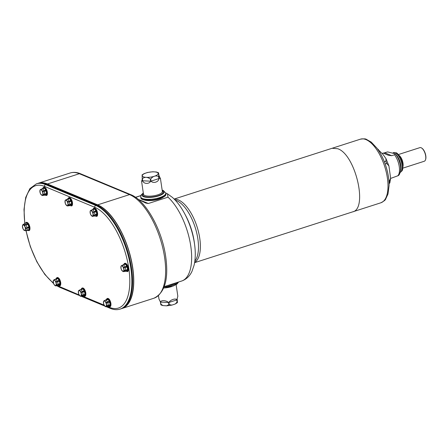 <?xml version="1.0" encoding="UTF-8"?>
<svg xmlns="http://www.w3.org/2000/svg" width="448" height="448" viewBox="0 0 448 448"><rect width="100%" height="100%" fill="white"/><g stroke="black" fill="none" stroke-linecap="round" stroke-linejoin="round"><path stroke-width="0.67" d="M382.183 153.401L383.158 153.087L388.338 155.254L391.692 155.691L394.542 154.773L395.108 153.787L387.632 151.9L383.488 153.104M395.108 153.787C397.174 155.764 400.254 161.392 400.652 168.179C400.422 172.424 399.61 174.916 398.21 175.644L390.617 178.433M400.394 165.575A10.489 4.631 -107.8 0 0 397.97 158.038M395.763 154.543A10.321 4.558 72.2 0 1 400.635 169.702M425.533 159.706A6.81 3.007 -107.8 0 0 425.6 159.538A6.81 3.007 -107.8 0 0 425.242 153.429A6.81 3.007 -107.8 0 0 421.971 148.254A6.81 3.007 -107.8 0 0 421.82 148.154M402.746 168.174L424.273 161.252A7.151 3.158 -107.8 0 0 425.471 159.897A7.151 3.158 -107.8 0 0 425.09 153.479A7.151 3.158 -107.8 0 0 421.658 148.042A7.151 3.158 -107.8 0 0 421.092 147.728A7.151 3.158 -107.8 0 0 419.894 147.633L398.367 154.554M402.83 167.087A7.151 3.158 -107.8 0 0 399.067 155.389M158.469 295.652L158.962 298.984L160.44 302.036L160.748 304.153A9.531 3.007 -8.4 0 0 160.838 304.186A9.531 3.007 -8.4 0 0 160.927 304.226L160.614 302.109C160.636 299.97 166.309 300.261 168.56 302.506L168.874 304.623A9.531 3.007 -8.4 0 0 169.221 304.578L168.907 302.462C170.374 299.706 175.997 297.903 176.792 299.925L177.1 302.042A9.531 3.007 -8.4 0 0 177.274 301.924L176.938 299.544L177.822 296.201L176.12 284.665M177.128 298.43L177.425 302.602L175.319 303.957L177.1 302.042M160.927 304.226L162.926 305.57L161.543 305.161L160.894 304.836L160.748 304.153M169.221 304.578L171.87 305.122L175.319 303.957M162.926 305.57L166.639 305.827L168.874 304.623M143.522 199.69A11.318 3.573 -8.4 0 0 159.169 199.08A11.318 3.573 -8.4 0 0 163.906 196.678M141.994 174.989L144.099 173.634L147.554 172.469L152.779 171.763L156.492 172.021L158.525 172.754L158.984 175.554L160.457 178.606L159.046 178.489L158.732 176.372A9.531 3.007 171.6 0 1 158.564 176.495L158.878 178.606C158.878 181.972 153.25 183.775 150.993 181.143L150.679 179.026A9.531 3.007 171.6 0 1 150.332 179.077L150.646 181.188C149.184 184.33 143.517 184.038 142.699 180.79L142.386 178.674A9.531 3.007 171.6 0 1 142.212 178.601L142.542 180.958L141.596 181.39L142.29 179.161M163.24 197.07A11.402 3.601 171.6 0 1 144.273 199.87M142.212 178.601L142.145 175.672M150.332 179.077C147.381 176.882 144.732 176.747 142.386 178.674M158.564 176.495C155.646 175.274 153.02 176.12 150.679 179.026M158.67 173.438L158.732 176.372M105.101 300.345L108.108 299.482L108.942 300.563L108.802 301.414L106.758 302.484C105.342 302.075 104.793 301.364 105.101 300.345C104.882 301.308 105.426 302.002 106.742 302.456L108.774 301.398L108.909 300.574L108.091 299.516L105.118 300.362A3.416 1.506 -107.8 0 0 105.062 300.334A3.416 1.506 -107.8 0 0 105.028 300.317L103.83 301.269M108.707 306.466A3.92 1.73 -107.8 0 0 108.814 306.488A3.92 1.73 -107.8 0 0 109.144 306.488L107.044 306.438L109.116 306.477L109.715 306.006L109.39 305.57L107.234 305.827C106.075 306.387 105.683 306.695 106.064 306.757L108.237 305.491L109.413 305.558L109.749 306.012L109.116 306.477M109.054 306.505A3.982 1.758 -107.8 0 0 109.273 306.505L108.416 306.415M108.774 301.398L108.802 301.414A3.696 1.635 72.2 0 1 109.122 302.204L109.827 302.758L110.057 304.315L109.525 304.948L107.268 305.704C106.238 304.937 106.086 303.906 106.809 302.618L109.122 302.204L106.82 302.652C106.193 303.906 106.344 304.914 107.268 305.676L109.514 304.926L110.023 304.304L109.799 302.775L109.116 302.232M108.091 299.516L108.108 299.482A3.92 1.73 -107.8 0 0 106.91 298.984L106.887 299.012M105.829 300.177L106.305 299.466M104.518 301.056A2.856 1.26 -107.8 0 0 103.874 304.562A2.856 1.26 -107.8 0 0 106.355 305.592A2.856 1.26 -107.8 0 0 104.518 301.056M103.55 301.616L103.673 303.99M104.132 305.116L105.722 306.74M107.268 305.676L107.268 305.704A3.416 1.506 -107.8 0 1 107.246 305.81L107.234 305.827C105.98 306.359 105.577 306.673 106.047 306.757L105.286 306.55L104.272 305.407M110.09 305.676A3.903 1.725 -107.8 0 0 109.9 302.137A3.903 1.725 -107.8 0 0 107.99 299.146M109.273 306.505A3.982 1.758 -107.8 0 0 109.329 306.494A3.982 1.758 -107.8 0 0 109.413 306.471A3.982 1.758 -107.8 0 0 110.057 302.831A3.982 1.758 -107.8 0 0 107.643 298.95A3.982 1.758 -107.8 0 0 106.977 298.894A3.982 1.758 -107.8 0 0 106.848 298.95A3.982 1.758 -107.8 0 0 106.753 299.006A4.004 1.77 -107.8 0 1 107.705 298.906A4.004 1.77 -107.8 0 1 110.202 303.145A4.004 1.77 -107.8 0 1 109.178 306.51M108.018 298.469A4.234 1.87 72.2 0 1 108.186 298.525A4.234 1.87 72.2 0 1 110.6 302.081A4.234 1.87 72.2 0 1 110.51 306.214M107.817 302.333L107.806 302.294A3.416 1.506 -107.8 0 0 107.755 302.165L106.098 300.026A3.416 1.506 -107.8 0 0 106.025 299.998L105.028 300.317L106.893 299.331A3.696 1.635 72.2 0 1 107.33 299.51L107.33 299.533M103.835 301.246C103.454 301.19 103.846 300.877 105.011 300.317L103.555 301.286L103.55 303.565L104.272 305.413M109.514 304.926L109.525 304.948A3.696 1.635 72.2 0 1 109.413 305.558L109.39 305.57M110.023 304.304L110.057 304.315A3.92 1.73 -107.8 0 1 109.749 306.012L109.715 306.006M109.799 302.775L109.827 302.758A3.92 1.73 -107.8 0 0 108.942 300.563L108.909 300.574M106.294 299.482L106.848 298.95M41.569 189.118C41.334 190.058 41.871 190.758 43.187 191.206L45.226 190.148L45.36 189.325L44.537 188.266L41.546 189.101L44.554 188.238L45.388 189.314L45.248 190.165L43.204 191.234C41.793 190.826 41.238 190.114 41.546 189.101A3.416 1.506 -107.8 0 0 41.474 189.067L42.448 188.754L43.338 187.768L42.274 188.922L43.355 187.74L43.344 188.082L40.275 190.019M45.158 195.216A3.92 1.73 -107.8 0 0 45.265 195.244A3.92 1.73 -107.8 0 0 45.59 195.244L43.495 195.188L45.567 195.227L46.161 194.757L45.842 194.32L43.686 194.578C42.521 195.138 42.129 195.446 42.51 195.507L44.694 194.242L45.858 194.314L46.194 194.762L45.567 195.227M44.867 195.171L45.724 195.255A3.982 1.758 -107.8 0 0 45.858 195.222A3.982 1.758 -107.8 0 0 46.346 190.994A3.982 1.758 -107.8 0 0 43.506 187.628A3.982 1.758 -107.8 0 0 43.422 187.645A3.982 1.758 -107.8 0 0 43.294 187.701A3.982 1.758 -107.8 0 0 43.198 187.762M43.266 191.408C42.644 192.657 42.79 193.665 43.714 194.426L45.959 193.682L46.474 193.06L46.245 191.526L45.562 190.982L43.26 191.369L45.567 190.954L46.278 191.509L46.508 193.066L45.97 193.704L43.714 194.46C42.683 193.693 42.532 192.662 43.26 191.369A3.416 1.506 -107.8 0 0 43.204 191.234L43.187 191.206M41.759 195.171A2.856 1.26 -107.8 0 0 42.409 191.666A2.856 1.26 -107.8 0 0 39.928 190.635A2.856 1.26 -107.8 0 0 41.759 195.171M39.995 190.366L40.124 192.741M40.578 193.866L42.174 195.49M44.794 195.154L42.246 195.546L40.723 194.163L39.995 192.321L40.006 190.036L41.457 189.073C40.292 189.633 39.9 189.941 40.286 190.002M42.51 195.507L42.504 195.513C42.028 195.429 42.426 195.11 43.697 194.561A3.416 1.506 -107.8 0 0 43.714 194.46L43.714 194.426M46.542 194.432A3.903 1.725 -107.8 0 0 46.346 190.887A3.903 1.725 -107.8 0 0 44.442 187.897M44.47 187.219A4.234 1.87 72.2 0 1 44.632 187.275A4.234 1.87 72.2 0 1 47.046 190.837A4.234 1.87 72.2 0 1 46.956 194.964M43.294 187.701L42.75 188.216A3.92 1.73 -107.8 0 0 42.734 188.244L42.274 188.927M44.268 191.083L44.257 191.05A3.416 1.506 -107.8 0 0 44.201 190.915L42.549 188.776A3.416 1.506 -107.8 0 0 42.476 188.748L43.344 188.082A3.696 1.635 72.2 0 1 43.775 188.261L43.781 188.283M43.338 187.768L43.355 187.74A3.92 1.73 -107.8 0 1 44.554 188.238L44.537 188.266M45.226 190.148L45.248 190.165A3.696 1.635 72.2 0 1 45.567 190.954L45.562 190.982M45.36 189.325L45.388 189.314A3.92 1.73 -107.8 0 1 46.278 191.509L46.245 191.526M45.959 193.682L45.97 193.704A3.696 1.635 72.2 0 1 45.858 194.314L45.842 194.32M46.474 193.06L46.508 193.066A3.92 1.73 -107.8 0 1 46.194 194.762L46.161 194.757M72.061 205.408A4.234 1.87 -107.8 0 0 72.15 201.281A4.234 1.87 -107.8 0 0 69.737 197.719A4.234 1.87 -107.8 0 0 69.574 197.663M71.641 204.87A3.903 1.725 -107.8 0 0 71.45 201.331A3.903 1.725 -107.8 0 0 69.541 198.341M70.605 205.699A3.982 1.758 -107.8 0 0 70.829 205.699A3.982 1.758 -107.8 0 0 70.963 205.666A3.982 1.758 -107.8 0 0 71.45 201.438A3.982 1.758 -107.8 0 0 68.611 198.066A3.982 1.758 -107.8 0 0 68.527 198.089A3.982 1.758 -107.8 0 0 68.398 198.145A3.982 1.758 -107.8 0 0 68.303 198.206M68.617 205.632L69.798 204.68L70.963 204.753L68.79 205.022C67.626 205.582 67.234 205.89 67.614 205.951L69.899 205.593L67.598 205.951C67.133 205.873 67.53 205.554 68.802 205.005L69.798 204.68A3.416 1.506 -107.8 0 0 69.815 204.579L68.818 204.898C67.788 204.137 67.637 203.106 68.359 201.813L69.362 201.494A3.416 1.506 -107.8 0 0 69.306 201.359L68.309 201.678C66.898 201.27 66.343 200.558 66.651 199.545L67.642 199.226A3.416 1.506 -107.8 0 0 67.581 199.192L66.578 199.511L68.102 198.906L68.438 198.212L67.379 199.366L68.46 198.184L67.564 199.192L68.449 198.526A3.696 1.635 72.2 0 1 68.88 198.705L69.658 198.682L70.493 199.758L70.353 200.609L69.306 201.359L70.353 200.609A3.696 1.635 72.2 0 1 70.672 201.398L71.383 201.953L71.613 203.51L69.815 204.579L71.075 204.142A3.696 1.635 72.2 0 1 70.963 204.753L71.299 205.206L70.694 205.682L69.899 205.598L70.694 205.682A3.92 1.73 -107.8 0 1 70.364 205.688A3.92 1.73 -107.8 0 1 70.263 205.66M67.844 198.682L67.379 199.366M68.438 198.212L68.46 198.184A3.92 1.73 -107.8 0 1 69.658 198.682L66.674 199.562C66.438 200.502 66.976 201.202 68.292 201.65L69.289 201.331M70.33 200.592L70.493 199.758A3.92 1.73 -107.8 0 1 71.383 201.953L70.672 201.398L68.37 201.846C67.749 203.101 67.894 204.109 68.818 204.87L69.815 204.546L69.362 201.494M70.465 199.769L69.642 198.71M71.064 204.12L71.613 203.51A3.92 1.73 -107.8 0 1 71.299 205.206L70.963 204.753M71.579 203.498L71.35 201.97M70.672 205.671L71.266 205.201M67.67 199.237L68.88 198.705M70.666 201.426L69.367 201.527M66.674 199.562L66.651 199.545A3.416 1.506 -107.8 0 0 66.578 199.511L65.38 200.463C65.005 200.385 65.397 200.071 66.562 199.511L65.111 200.48L65.229 203.185M65.1 200.81L65.1 202.765M65.682 204.31L67.278 205.934M66.864 205.615A2.856 1.26 -107.8 0 0 67.508 202.11A2.856 1.26 -107.8 0 0 65.033 201.079A2.856 1.26 -107.8 0 0 66.864 205.615M67.614 205.951L66.836 205.75L65.828 204.607L65.1 202.759M60.301 285.326A4.234 1.87 -107.8 0 0 60.39 281.198A4.234 1.87 -107.8 0 0 57.977 277.637A4.234 1.87 -107.8 0 0 57.814 277.581M59.881 284.788A3.903 1.725 -107.8 0 0 59.69 281.249A3.903 1.725 -107.8 0 0 57.781 278.258M58.845 285.617A3.982 1.758 -107.8 0 0 59.069 285.617A3.982 1.758 -107.8 0 0 59.203 285.583A3.982 1.758 -107.8 0 0 59.685 281.355A3.982 1.758 -107.8 0 0 56.851 277.99A3.982 1.758 -107.8 0 0 56.767 278.006A3.982 1.758 -107.8 0 0 56.638 278.062A3.982 1.758 -107.8 0 0 56.543 278.124M58.139 285.516L55.849 285.874L58.206 285.533L56.834 285.55L58.038 284.603L59.203 284.676L57.03 284.939C55.866 285.499 55.474 285.807 55.854 285.869L55.838 285.874C55.367 285.79 55.77 285.471 57.036 284.922L58.038 284.603A3.416 1.506 -107.8 0 0 58.055 284.497L57.058 284.822C56.028 284.054 55.877 283.024 56.599 281.73L57.59 281.411A3.416 1.506 -107.8 0 0 57.546 281.277L56.549 281.596C55.132 281.187 54.583 280.476 54.891 279.462L55.888 279.138A3.416 1.506 -107.8 0 0 55.815 279.11L56.689 278.443A3.696 1.635 72.2 0 1 57.12 278.622L57.898 278.6L58.733 279.675L58.593 280.526L57.546 281.277L58.593 280.526A3.696 1.635 72.2 0 1 58.912 281.316L59.618 281.87L59.853 283.427L58.055 284.497L59.315 284.06A3.696 1.635 72.2 0 1 59.203 284.676L59.539 285.124L58.934 285.606L58.139 285.516L58.934 285.606A3.92 1.73 -107.8 0 1 58.604 285.606A3.92 1.73 -107.8 0 1 58.498 285.578M56.638 278.062L56.095 278.578A3.92 1.73 -107.8 0 0 56.078 278.606L55.619 279.283M56.678 278.13L56.7 278.102A3.92 1.73 -107.8 0 1 57.898 278.6L54.914 279.479C54.678 280.42 55.216 281.12 56.532 281.568L57.529 281.249M58.57 280.51L58.733 279.675A3.92 1.73 -107.8 0 1 59.618 281.87L58.912 281.316L57.602 281.411M58.705 279.686L57.882 278.628M59.304 284.038L59.853 283.427A3.92 1.73 -107.8 0 1 59.539 285.124L59.203 284.676M59.819 283.416L59.59 281.887M58.906 285.589L59.506 285.118M57.126 278.645L55.899 279.16L57.534 281.282M58.044 284.469L57.602 281.45L56.61 281.77C55.983 283.018 56.134 284.026 57.058 284.788L58.044 284.502M58.906 281.344L57.607 281.445M53.631 280.364C53.245 280.302 53.637 279.989 54.802 279.434L53.351 280.398L53.469 283.102M53.34 280.728L53.34 282.682L54.062 284.525L55.518 285.852M53.922 284.228L55.076 285.667L55.849 285.874M55.104 285.533A2.856 1.26 -107.8 0 0 55.748 282.027A2.856 1.26 -107.8 0 0 53.273 280.997A2.856 1.26 -107.8 0 0 55.104 285.533M54.914 279.479L54.891 279.462A3.416 1.506 -107.8 0 0 54.818 279.429L55.804 279.11L53.62 280.381M97.166 215.852A4.234 1.87 -107.8 0 0 97.255 211.725A4.234 1.87 -107.8 0 0 94.842 208.163A4.234 1.87 -107.8 0 0 94.679 208.107M96.746 215.314A3.903 1.725 -107.8 0 0 96.555 211.775A3.903 1.725 -107.8 0 0 94.646 208.785M95.71 216.143A3.982 1.758 -107.8 0 0 95.934 216.143A3.982 1.758 -107.8 0 0 96.068 216.11A3.982 1.758 -107.8 0 0 96.555 211.876A3.982 1.758 -107.8 0 0 93.716 208.51A3.982 1.758 -107.8 0 0 93.632 208.533A3.982 1.758 -107.8 0 0 93.503 208.589A3.982 1.758 -107.8 0 0 93.408 208.645M94.399 211.803L93.414 212.122C91.997 211.714 91.448 211.002 91.756 209.983L92.753 209.664A3.416 1.506 -107.8 0 0 92.686 209.636L93.554 208.97A3.696 1.635 72.2 0 1 93.985 209.149L94.763 209.121L95.598 210.202L95.458 211.053L94.399 211.803L95.458 211.053A3.696 1.635 72.2 0 1 95.777 211.842L96.488 212.397L96.718 213.954L94.92 215.023L96.18 214.586A3.696 1.635 72.2 0 1 96.068 215.197L96.404 215.65L95.799 216.126L95.004 216.042L95.799 216.126A3.92 1.73 -107.8 0 1 95.469 216.126A3.92 1.73 -107.8 0 1 95.362 216.104M92.949 209.126L92.484 209.81M93.542 208.65L93.565 208.622A3.92 1.73 -107.8 0 1 94.763 209.121L92.764 209.686L93.985 209.149M95.435 211.036L95.598 210.202A3.92 1.73 -107.8 0 1 96.488 212.397L95.777 211.842L94.466 211.938A3.416 1.506 -107.8 0 0 94.41 211.803L92.764 209.686L91.778 210C91.543 210.946 92.081 211.641 93.397 212.094L94.382 211.775M95.57 210.213L94.746 209.154M96.169 214.564L96.718 213.954A3.92 1.73 -107.8 0 1 96.404 215.65L96.068 215.197L94.903 215.124A3.416 1.506 -107.8 0 0 94.92 215.023L94.466 211.938L93.475 212.29C92.848 213.545 92.999 214.553 93.923 215.314L94.909 214.995M96.684 213.942L96.454 212.414M95.777 216.115L96.37 215.645M95.934 216.143L95.071 216.059M95.771 211.87L94.472 211.971M92.708 216.401L93.716 216.076L94.903 215.124L93.895 215.466C92.73 216.026 92.338 216.334 92.719 216.395C92.238 216.317 92.635 215.998 93.901 215.449A3.416 1.506 -107.8 0 0 93.923 215.342C92.893 214.575 92.742 213.55 93.464 212.257A3.416 1.506 -107.8 0 0 93.414 212.122L93.397 212.094M96.051 215.208L94.892 215.146M90.496 210.885C90.11 210.829 90.502 210.515 91.666 209.955L90.485 210.907M90.205 211.254L90.334 213.629M90.787 214.754L92.383 216.378M91.969 216.054A2.856 1.26 -107.8 0 0 92.613 212.548A2.856 1.26 -107.8 0 0 90.138 211.518A2.856 1.26 -107.8 0 0 91.969 216.054M93.699 216.082L92.277 216.373L90.927 215.046M29.512 230.11A4.234 1.87 -107.8 0 0 29.602 225.982A4.234 1.87 -107.8 0 0 27.182 222.421A4.234 1.87 -107.8 0 0 27.02 222.365M29.092 229.578A3.903 1.725 -107.8 0 0 28.896 226.033A3.903 1.725 -107.8 0 0 26.992 223.042M28.05 230.401A3.982 1.758 -107.8 0 0 28.274 230.401A3.982 1.758 -107.8 0 0 28.409 230.373A3.982 1.758 -107.8 0 0 28.924 226.234A3.982 1.758 -107.8 0 0 25.973 222.796A3.982 1.758 -107.8 0 0 25.844 222.846A3.982 1.758 -107.8 0 0 25.665 222.981M26.858 223.882L26.88 223.238L26.062 222.897L24.304 223.966L26.079 222.869L26.908 223.216L26.88 223.882L25.922 224.633L26.88 223.882A3.696 1.635 72.2 0 1 27.317 224.442L28.112 224.767L28.728 226.29L28.398 227.13L27.238 227.758L28.398 227.13A3.696 1.635 72.2 0 1 28.521 227.937L29.058 228.536L28.846 229.712L26.83 230.227L28.14 230.009A3.696 1.635 72.2 0 1 27.821 230.261L27.664 230.322M26.88 223.238L26.908 223.216A3.92 1.73 -107.8 0 1 28.112 224.767L27.317 224.442L26.018 224.745A3.416 1.506 -107.8 0 0 25.945 224.65L24.298 223.961L23.313 224.28C23.078 224.756 23.615 224.98 24.926 224.952L25.917 224.633L24.948 224.969C23.548 225.053 22.999 224.829 23.296 224.286L24.293 223.961L23.313 224.28M26.062 222.897L26.079 222.869A3.92 1.73 -107.8 0 0 25.48 223.126L25.844 222.846M28.381 227.108L28.728 226.29A3.92 1.73 -107.8 0 1 29.058 228.536L28.521 227.937L27.255 227.898A3.416 1.506 -107.8 0 0 27.238 227.758L26.023 224.773L25.038 225.092C24.657 226.324 25.054 227.31 26.23 228.043L27.216 227.73M28.694 226.29L28.09 224.795M28.134 229.992L28.846 229.712A3.92 1.73 -107.8 0 1 27.972 230.406L26.774 230.266A3.416 1.506 -107.8 0 0 26.83 230.227L27.255 227.898L26.258 228.25C25.346 229.253 25.206 230.014 25.838 230.53L26.835 230.205L25.827 230.546C25.099 230.014 25.239 229.236 26.258 228.217A3.416 1.506 -107.8 0 0 26.236 228.082C24.959 227.36 24.556 226.352 25.021 225.064A3.416 1.506 -107.8 0 0 24.948 224.969L24.926 224.952M28.812 229.701L29.025 228.542M28.274 230.401L27.933 230.406A4.071 1.798 -107.8 0 0 28.067 230.44L27.126 230.054L27.938 230.39L25.771 230.591L23.951 230.182L23.447 229.533M25.099 223.524A3.696 1.635 72.2 0 1 25.161 223.457L24.298 223.961M27.317 224.47L25.038 225.092M28.504 227.959L27.255 227.926M23.156 224.347L22.434 226.47M22.484 227.041A2.856 1.26 -107.8 0 0 24.976 230.255A2.856 1.26 -107.8 0 0 24.287 225.613A2.856 1.26 -107.8 0 0 22.484 227.041M22.585 227.556L23.094 228.984L22.4 226.212L22.971 224.504M24.125 229.902C23.817 230.367 24.366 230.597 25.777 230.591A3.416 1.506 -107.8 0 0 25.827 230.546L25.838 230.53M85.406 295.77A4.234 1.87 -107.8 0 0 85.495 291.642A4.234 1.87 -107.8 0 0 83.082 288.081A4.234 1.87 -107.8 0 0 82.914 288.025M84.986 295.232A3.903 1.725 -107.8 0 0 84.795 291.693A3.903 1.725 -107.8 0 0 82.886 288.702M83.95 296.061A3.982 1.758 -107.8 0 0 84.174 296.061A3.982 1.758 -107.8 0 0 84.308 296.027A3.982 1.758 -107.8 0 0 84.952 292.387A3.982 1.758 -107.8 0 0 82.538 288.506A3.982 1.758 -107.8 0 0 81.872 288.45A3.982 1.758 -107.8 0 0 81.743 288.506A3.982 1.758 -107.8 0 0 81.648 288.568A4.004 1.77 -107.8 0 1 82.6 288.462A4.004 1.77 -107.8 0 1 85.098 292.701A4.004 1.77 -107.8 0 1 84.073 296.066M84.011 296.033L84.61 295.562L84.291 295.126L82.135 295.383C80.97 295.943 80.578 296.251 80.959 296.313C80.472 296.234 80.875 295.915 82.141 295.366L83.132 295.047A3.416 1.506 -107.8 0 0 83.16 294.941L82.163 295.26C81.133 294.493 80.982 293.468 81.704 292.174L84.017 291.76L84.722 292.314L84.952 293.871L84.42 294.504L83.16 294.907L84.42 294.504A3.696 1.635 72.2 0 1 84.308 295.114L84.644 295.568L84.039 296.044L83.238 295.96L84.039 296.044A3.92 1.73 -107.8 0 1 83.709 296.05L84.174 296.061M80.724 289.733L81.794 288.887A3.696 1.635 72.2 0 1 82.225 289.066L83.003 289.044L83.838 290.119L83.698 290.97L81.654 292.04C80.237 291.631 79.688 290.92 79.996 289.901A3.416 1.506 -107.8 0 0 79.957 289.89A3.416 1.506 -107.8 0 0 79.923 289.873L78.725 290.825M81.2 289.022L81.743 288.506M84.409 294.482L84.952 293.871A3.92 1.73 -107.8 0 1 84.644 295.568L84.61 295.562M84.924 293.86L84.722 292.314A3.92 1.73 -107.8 0 0 83.838 290.119L83.003 289.044A3.92 1.73 -107.8 0 0 81.805 288.54L81.189 289.044M83.602 296.022A3.92 1.73 -107.8 0 0 83.709 296.05L83.311 295.977M84.694 292.331L84.017 291.76A3.696 1.635 72.2 0 0 83.698 290.97L83.804 290.13M84.011 291.788L81.715 292.208C81.088 293.462 81.239 294.47 82.163 295.232L83.16 294.907M83.238 295.96L80.959 296.313L83.143 295.042L84.291 295.126M82.986 289.072L80.993 289.582A3.416 1.506 -107.8 0 0 80.92 289.554L81.782 288.574M83.16 294.941L82.706 291.855A3.416 1.506 -107.8 0 0 82.65 291.721L80.993 289.582L82.225 289.089M80.013 289.923C79.778 290.864 80.321 291.564 81.637 292.012L83.675 290.954M78.736 290.802C78.35 290.746 78.742 290.433 79.906 289.873L80.898 289.559L78.456 290.842L78.568 293.546M79.419 290.612A2.856 1.26 -107.8 0 0 78.77 294.118A2.856 1.26 -107.8 0 0 81.25 295.148A2.856 1.26 -107.8 0 0 79.419 290.612M78.445 291.172L78.445 293.121L79.167 294.969L80.623 296.296M57.215 285.471A53.306 23.537 -107.8 0 0 59.282 286.468L79.167 294.969M80.954 296.318L80.181 296.111L79.167 294.963M40.09 183.109A54.516 24.069 72.2 0 1 40.438 183.064A54.516 24.069 72.2 0 1 47.51 184.234L97.72 205.122A54.516 24.069 72.2 0 1 130.245 256.049A54.516 24.069 72.2 0 1 123.889 307.362A54.516 24.069 72.2 0 1 123.581 307.524A54.522 24.069 -107.8 0 0 130.318 256.402A54.522 24.069 -107.8 0 0 97.703 205.122L47.494 184.24A54.522 24.069 -107.8 0 0 40.096 183.109L40.438 183.064M389.077 183.758L389.838 182.93L389.043 182.89M388.954 181.339L389.368 181.205L390.628 178.276L388.926 165.95L386.747 163.43L385.157 163.946M384.334 161.75L385.868 161.258L386.008 158.693L383.029 154.487L377.647 149.094M194.645 262.466A33.41 14.75 -107.8 0 0 191.582 214.049A33.41 14.75 -107.8 0 0 174.306 199.198M165.754 192.959L167.44 193.794L168.011 197.176L148.327 203.51L145.785 203.056L137.973 199.164M135.593 197.35L140.784 195.675M121.436 308.65A54.807 24.198 -107.8 0 0 122.052 308.47A54.807 24.198 -107.8 0 0 130.939 258.339A54.807 24.198 -107.8 0 0 97.681 204.848L47.471 183.966A54.807 24.198 -107.8 0 0 38.293 183.232A54.807 24.198 -107.8 0 0 37.694 183.445M96.46 205.246A54.807 24.198 72.2 0 1 129.718 258.731A54.807 24.198 72.2 0 1 120.831 308.862L120.159 309.081A54.807 24.198 72.2 0 0 129.046 258.95A54.807 24.198 72.2 0 0 95.782 205.458A1.501 1.26 112.6 0 0 94.713 207.278L44.503 186.396A1.501 1.26 -67.4 0 1 45.578 184.57L95.782 205.458L96.46 205.246L46.25 184.358L45.578 184.57A54.807 24.198 72.2 0 0 36.4 183.842L29.887 188.608L25.715 197.428L24.002 209.451L24.78 223.742M36.4 183.842L37.072 183.624A54.807 24.198 72.2 0 1 46.25 184.358M125.468 263.318A4.234 1.87 72.2 0 1 125.63 263.374A4.234 1.87 72.2 0 1 128.05 266.935A4.234 1.87 72.2 0 1 127.96 271.062M121.582 269.965L123.172 271.594M126.566 271.331L125.793 271.258L126.566 271.331L127.159 270.855L126.84 270.424L124.684 270.682C123.525 271.236 123.133 271.55 123.514 271.611C123.026 271.527 123.43 271.214 124.695 270.659L124.684 270.682M126.84 270.424L127.193 270.861L126.588 271.342A3.92 1.73 -107.8 0 1 126.263 271.342A3.92 1.73 -107.8 0 1 126.157 271.32M125.686 270.357L126.862 270.413A3.696 1.635 72.2 0 0 126.974 269.802L125.714 270.206L126.974 269.802L127.506 269.17L127.249 267.63L127.506 269.17A3.92 1.73 -107.8 0 1 127.193 270.861L127.159 270.855M123.514 271.611L125.866 271.27L123.066 271.583L121.722 270.262L121.122 268.839M127.249 267.63L126.56 267.086L124.27 267.506C123.642 268.761 123.794 269.769 124.712 270.525L125.714 270.206M126.56 267.086L127.277 267.613A3.92 1.73 -107.8 0 0 126.392 265.418L126.246 266.263L125.188 266.986L126.246 266.263A3.696 1.635 72.2 0 1 126.566 267.053L125.255 267.148L125.703 270.239L124.712 270.558C123.687 269.791 123.536 268.761 124.258 267.473L124.27 267.506M126.958 269.78L127.473 269.158M125.266 267.187L125.255 267.148A3.416 1.506 -107.8 0 0 125.205 267.019L124.202 267.338C122.791 266.93 122.242 266.218 122.55 265.199L124.774 264.365L122.567 265.216C122.332 266.162 122.875 266.857 124.186 267.31L125.177 266.991L123.558 264.897M125.541 264.365L126.392 265.418L125.541 264.365L124.779 264.387L125.558 264.337A3.92 1.73 -107.8 0 0 124.359 263.838L123.463 264.852L124.342 264.186A3.696 1.635 72.2 0 1 124.774 264.365M126.224 266.252L126.358 265.429M121.285 266.101C120.904 266.039 121.296 265.731 122.461 265.171L121.279 266.118M123.743 264.337L123.278 265.026M123.547 264.88A3.416 1.506 -107.8 0 0 123.474 264.846L122.461 265.171L124.001 264.566L124.337 263.866M120.994 266.465L120.999 268.419L121.005 266.14L122.466 265.171A3.416 1.506 -107.8 0 1 122.55 265.199L122.567 265.216M126.498 271.354A3.982 1.758 -107.8 0 0 126.722 271.354A3.982 1.758 -107.8 0 0 126.862 271.326A3.982 1.758 -107.8 0 0 127.344 267.092A3.982 1.758 -107.8 0 0 124.51 263.726A3.982 1.758 -107.8 0 0 124.426 263.749A3.982 1.758 -107.8 0 0 124.298 263.805A3.982 1.758 -107.8 0 0 124.202 263.861M127.54 270.53A3.903 1.725 -107.8 0 0 127.35 266.991A3.903 1.725 -107.8 0 0 125.44 264.001M122.763 271.27A2.856 1.26 -107.8 0 0 123.407 267.764A2.856 1.26 -107.8 0 0 120.926 266.734A2.856 1.26 -107.8 0 0 122.763 271.27M394.542 154.773A13.205 5.83 72.2 0 1 397.667 175.913M391.692 155.691L384.782 152.813M402.713 164.746A6.356 2.806 -107.8 0 0 400.338 157.354M402.304 162.484A6.216 2.744 -107.8 0 0 401.324 159.438M400.176 172.474A10.489 4.631 -107.8 0 0 401.486 162.646A10.489 4.631 -107.8 0 0 395.209 152.774A10.489 4.631 -107.8 0 0 393.45 152.634L395.993 152.796C396.956 152.684 398.58 154.549 400.865 158.396C402.746 163.173 403.312 166.751 402.578 169.131C402.774 170.128 401.873 171.287 399.874 172.603M400.534 170.794A10.489 4.631 -107.8 0 0 395.013 153.692M400.63 169.809A10.36 4.575 -107.8 0 0 395.696 154.459M172.273 286.345A9.531 3.007 171.6 0 1 163.71 287.98M164.153 286.854A12.684 4.004 -8.4 0 0 178.231 282.128M176.294 282.75A12.684 4.004 171.6 0 1 167.412 285.611M171.422 284.581A11.637 3.674 -8.4 0 0 175.006 283.17M171.606 284.525L168.308 285.32A12.555 3.965 -8.4 0 0 171.606 284.525A12.555 3.965 -8.4 0 0 175.61 282.974M176.96 299.807L176.949 299.264M168.907 302.462L176.792 299.925M160.614 302.109L168.56 302.506M143.657 199.724A11.402 3.601 -8.4 0 0 143.741 199.763A11.402 3.601 -8.4 0 0 154.095 200.178A11.402 3.601 -8.4 0 0 163.789 196.75M141.596 181.39L143.5 194.275A9.531 3.007 -8.4 0 0 144.878 195.535A9.531 3.007 -8.4 0 0 155.702 195.418A9.531 3.007 -8.4 0 0 162.361 191.486L160.457 178.606M157.091 172.407A8.03 2.537 -8.4 0 0 143.315 174.266A8.03 2.537 -8.4 0 0 150.287 177.167A8.03 2.537 -8.4 0 0 157.091 172.407M162.288 190.988A10.287 3.248 171.6 0 1 153.507 196.801A10.287 3.248 171.6 0 1 143.427 193.777M143.332 193.155A11.178 3.528 -8.4 0 0 153.188 197.131A11.178 3.528 -8.4 0 0 162.585 190.518A11.178 3.528 -8.4 0 0 162.198 190.372M165.788 193.144A12.684 4.004 171.6 0 1 153.826 198.957A12.684 4.004 171.6 0 1 140.7 196.846L140.818 197.674A12.684 4.004 -8.4 0 0 153.95 199.78A12.684 4.004 -8.4 0 0 165.911 193.967L165.788 193.144L163.369 190.54L162.165 190.142M164.629 196.112A12.555 3.965 171.6 0 1 153.955 199.825A12.555 3.965 171.6 0 1 142.666 199.36M150.646 181.188L142.699 180.79M158.878 178.606L150.993 181.143M158.984 175.554L159.046 178.489M107.246 305.81L108.237 305.491A3.416 1.506 -107.8 0 0 108.265 305.385L108.265 305.351M109.497 306.639L108.948 306.51A4.071 1.798 -107.8 0 0 109.071 306.544A4.071 1.798 -107.8 0 0 110.303 303.296A4.071 1.798 -107.8 0 0 107.727 298.827A4.071 1.798 -107.8 0 0 106.658 299.034A4.071 1.798 -107.8 0 0 106.574 299.146L108.147 298.474C110.807 299.348 112.157 307.535 109.497 306.639A4.301 1.898 -107.8 0 0 110.796 303.206A4.301 1.898 -107.8 0 0 108.08 298.491A4.301 1.898 -107.8 0 0 106.949 298.71M108.254 305.39L107.8 302.299M108.343 306.404L107.061 306.438M106.058 306.757L107.05 306.443M106.014 299.998L105.017 300.317M43.686 194.578L44.682 194.242A3.416 1.506 -107.8 0 0 44.71 194.135L44.246 191.05M45.623 195.266A4.004 1.77 -107.8 0 0 46.39 190.876A4.004 1.77 -107.8 0 0 43.21 187.751M45.399 195.261A4.071 1.798 -107.8 0 0 45.517 195.294A4.071 1.798 -107.8 0 0 46.452 190.854A4.071 1.798 -107.8 0 0 43.103 187.79A4.071 1.798 -107.8 0 0 43.019 187.897L43.4 187.46A4.301 1.898 -107.8 0 1 46.934 190.697A4.301 1.898 -107.8 0 1 45.948 195.39C48.905 196.588 46.995 185.791 43.4 187.46M42.465 188.748L41.462 189.067M71.053 205.834A4.301 1.898 -107.8 0 0 72.038 201.141A4.301 1.898 -107.8 0 0 68.505 197.904C72.1 196.235 74.01 207.032 71.053 205.834L70.622 205.738A4.071 1.798 -107.8 0 0 71.557 201.298A4.071 1.798 -107.8 0 0 68.208 198.234A4.071 1.798 -107.8 0 0 68.124 198.341L68.505 197.904M70.728 205.705A4.004 1.77 -107.8 0 0 71.495 201.314A4.004 1.77 -107.8 0 0 68.314 198.195M69.3 201.365L67.642 199.226M66.578 199.511L67.558 199.192M59.293 285.751A4.301 1.898 -107.8 0 0 60.278 281.058A4.301 1.898 -107.8 0 0 56.739 277.822C60.34 276.153 62.25 286.95 59.293 285.751L58.862 285.656A4.071 1.798 -107.8 0 0 59.797 281.215A4.071 1.798 -107.8 0 0 56.448 278.152A4.071 1.798 -107.8 0 0 56.364 278.258L56.739 277.822M58.968 285.628A4.004 1.77 -107.8 0 0 59.735 281.238A4.004 1.77 -107.8 0 0 56.554 278.113M55.81 279.11L54.818 279.429M96.158 216.278A4.301 1.898 -107.8 0 0 97.143 211.585A4.301 1.898 -107.8 0 0 93.604 208.348C97.205 206.674 99.114 217.476 96.158 216.278L95.726 216.182A4.071 1.798 -107.8 0 0 96.662 211.742A4.071 1.798 -107.8 0 0 93.313 208.673A4.071 1.798 -107.8 0 0 93.229 208.785L93.604 208.348M95.833 216.149A4.004 1.77 -107.8 0 0 96.6 211.758A4.004 1.77 -107.8 0 0 93.419 208.639M92.686 209.636L90.216 210.924L90.205 213.203L90.933 215.051M93.475 212.29L94.455 211.938M94.909 215.029L93.923 215.314M93.895 215.466L94.892 215.13M93.716 216.076L95.004 216.042M28.498 230.535A4.301 1.898 -107.8 0 0 29.484 225.848A4.301 1.898 -107.8 0 0 25.95 222.606C29.551 220.937 31.455 231.734 28.498 230.535L28.067 230.44A4.071 1.798 -107.8 0 0 29.002 225.999A4.071 1.798 -107.8 0 0 25.659 222.936A4.071 1.798 -107.8 0 0 25.581 223.031M28.174 230.412A4.004 1.77 -107.8 0 0 28.941 226.022A4.004 1.77 -107.8 0 0 25.76 222.897M25.48 223.126L25.161 223.457A3.696 1.635 72.2 0 1 25.413 223.272M27.227 227.763L26.23 228.043M26.258 228.25L27.25 227.898M25.771 230.591L27.826 230.266M82.975 288.047A4.301 1.898 -107.8 0 0 81.844 288.266L83.042 288.03C85.702 288.904 87.052 297.091 84.392 296.195A4.301 1.898 -107.8 0 0 85.697 292.768A4.301 1.898 -107.8 0 0 82.975 288.047M84.392 296.195L83.843 296.066A4.071 1.798 -107.8 0 0 83.966 296.1A4.071 1.798 -107.8 0 0 85.198 292.852A4.071 1.798 -107.8 0 0 82.622 288.389A4.071 1.798 -107.8 0 0 81.553 288.596A4.071 1.798 -107.8 0 0 81.469 288.702M80.914 289.554L79.923 289.873M46.631 184.514L47.51 184.234M96.835 205.402L97.72 205.122M389.06 182.885A21.022 9.279 -107.8 0 0 389.368 181.205M386.747 163.43A21.022 9.279 -107.8 0 0 385.868 161.258M194.611 262.668L352.554 211.893C368.267 209.009 355.387 154.263 337.697 148.725L332.102 148.277L174.16 199.058M194.83 261.229A33.41 14.75 -107.8 0 0 189.683 214.659A33.41 14.75 -107.8 0 0 175.174 200.099M167.44 193.794L172.334 197.344C176.635 201.174 180.505 206.181 183.932 212.358L184.66 213.685A42.941 18.956 -107.8 0 1 194.617 244.664L194.337 242.547A37.391 16.509 -107.8 0 0 185.662 215.566L184.66 213.685A42.941 18.956 -107.8 0 0 183.943 212.369M148.327 203.51L139.972 200.032M194.617 244.664C195.642 252.252 195.474 259.062 194.13 265.098L191.985 271.348C190.607 274.428 187.477 279.031 181.636 281.036A46.922 20.714 -107.8 0 0 179.301 212.134A46.922 20.714 -107.8 0 0 168.011 197.176M360.416 139.177A33.41 14.75 72.2 0 1 384.686 166.466A33.41 14.75 72.2 0 1 380.867 202.787C383.869 201.219 385.459 199.998 385.638 199.136L387.99 194.001L389.094 185.522C389.122 179.222 387.996 172.575 385.717 165.581C383.505 158.928 380.632 153.177 377.104 148.333L371.224 142.089L366.391 139.356C365.742 138.762 363.748 138.701 360.416 139.177L332.102 148.277M122.052 308.47L153.927 298.222C164.993 292.835 168.89 278.751 165.614 255.976C161.706 229.27 145.774 200.418 130.732 194.639A2.251 1.893 112.6 0 0 129.556 194.6L79.346 173.718A54.807 24.198 -107.8 0 0 70.174 172.984C73.466 171.976 76.922 172.234 80.528 173.751A2.251 1.893 112.6 0 0 79.346 173.718L47.471 183.966M153.927 298.222A54.807 24.198 -107.8 0 0 162.814 248.091A54.807 24.198 -107.8 0 0 129.556 194.6L97.681 204.848M106.266 306.695L110.191 308.325A1.501 1.26 -67.4 0 1 109.486 307.356A53.306 23.537 -107.8 0 0 128.811 268.43A53.306 23.537 -107.8 0 0 94.713 207.278M82.09 295.954L104.11 305.116M107.195 306.398L109.486 307.356M59.282 286.468A1.501 1.26 112.6 0 0 59.987 287.442L79.654 295.624M44.503 186.396A53.306 23.537 -107.8 0 0 24.942 223.642M26.074 230.496A53.306 23.537 -107.8 0 0 53.407 282.94M124.712 270.525L124.712 270.558A3.416 1.506 -107.8 0 1 124.695 270.659L125.692 270.34L124.499 271.292M124.186 267.31L124.202 267.338A3.416 1.506 -107.8 0 1 124.258 267.473L125.25 267.154M123.463 264.846L122.466 265.171M126.946 271.494A4.301 1.898 -107.8 0 0 127.932 266.801A4.301 1.898 -107.8 0 0 124.398 263.564C127.999 261.89 129.903 272.692 126.946 271.494L126.521 271.393A4.071 1.798 -107.8 0 0 127.456 266.952A4.071 1.798 -107.8 0 0 124.107 263.889A4.071 1.798 -107.8 0 0 124.018 264.001L124.398 263.564M126.627 271.365A4.004 1.77 -107.8 0 0 127.389 266.974A4.004 1.77 -107.8 0 0 124.208 263.855M421.971 148.254L421.658 148.042M425.6 159.538L425.471 159.897M393.45 152.634L393.165 152.723M178.606 282.01L177.061 284.015L173.348 285.97L163.744 287.896M171.87 305.122L166.639 305.827M143.444 199.668L154.017 200.256L163.974 196.633M140.818 197.674C140.857 202.989 167.412 199.069 165.911 193.967M140.7 196.846L140.974 195.199L143.298 192.926M106.977 298.894L107.682 298.95C109.822 299.622 111.322 306.169 109.413 306.471M45.858 195.222L46.732 193.592C46.458 189.997 45.354 188.014 43.422 187.645M45.948 195.39L45.298 195.222M70.963 205.666L71.837 204.036C71.562 200.441 70.459 198.458 68.527 198.089M67.85 198.666L68.398 198.145M70.829 205.699L69.972 205.615M68.611 205.632L69.899 205.598M59.203 285.583L60.077 283.954C59.802 280.358 58.699 278.376 56.767 278.006M59.069 285.617L58.212 285.533M96.068 216.11L96.942 214.474C96.667 210.885 95.564 208.902 93.632 208.533M92.954 209.11L93.503 208.589M25.575 223.037L25.95 222.606M28.409 230.373L29.282 228.738C29.008 225.142 27.91 223.166 25.973 222.796M81.463 288.702L81.844 288.266M81.872 288.45L82.578 288.506C84.717 289.178 86.218 295.725 84.308 296.027M123.889 307.362L123.581 307.53M390.628 178.276L389.838 182.93M386.008 158.693L388.926 165.95M378.381 149.464L377.602 149.027M140.818 195.58L135.509 197.288M181.636 281.036L164.231 286.63M352.554 211.893L380.867 202.787M130.732 194.639L80.528 173.751M38.293 183.232L70.174 172.984M104.759 306.068L81.161 296.251M25.917 230.546L30.335 246.641L36.842 261.755L44.839 274.467L53.62 283.601M56.538 285.65L59.987 287.442M110.191 308.325C113.708 309.798 117.029 310.05 120.159 309.081M124.505 271.292L125.793 271.258M124.298 263.805L123.749 264.326M126.722 271.354L125.871 271.27M124.426 263.749L126.084 264.566C127.954 267.646 128.218 269.898 126.862 271.326"/></g></svg>
